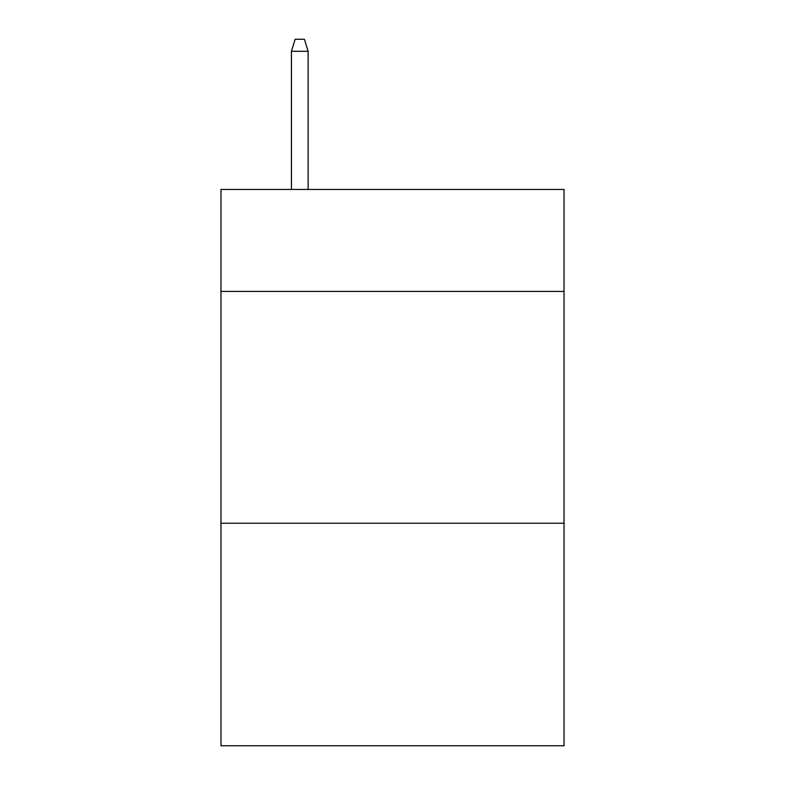 <?xml version="1.0" encoding="UTF-8"?>
<svg xmlns="http://www.w3.org/2000/svg" width="785" height="785" viewBox="0 0 785 785"><rect width="100%" height="100%" fill="white"/><g stroke="black" fill="none" stroke-linecap="round" stroke-linejoin="round"><path stroke-width="1.18" d="M564.022 291.441L564.022 189.45L220.977 189.45L220.977 291.441L564.022 291.441L564.022 745.75L220.977 745.75L220.977 291.441M564.022 523.232L220.977 523.232M308.132 189.45L308.132 51.3L291.441 51.3L291.441 189.45M291.441 51.3L295.15 39.25L304.423 39.25L308.132 51.3"/></g></svg>

